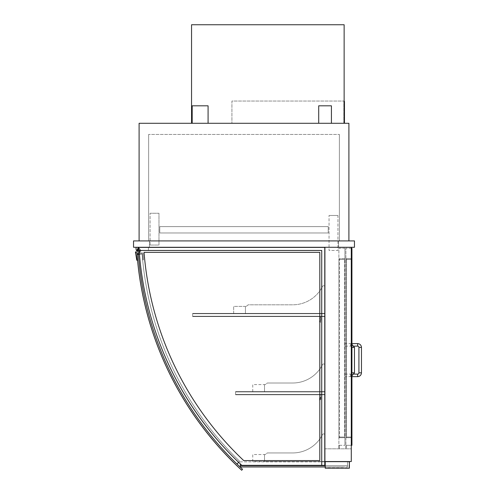 <?xml version="1.0" encoding="UTF-8"?>
<svg xmlns="http://www.w3.org/2000/svg" width="495" height="495" viewBox="0 0 495 495"><rect width="100%" height="100%" fill="white"/><g stroke="black" fill="none" stroke-linecap="round" stroke-linejoin="round"><path stroke-width="0.37" stroke-dasharray="2.48 1.86" d="M337.936 215.48L329.039 215.48L337.936 215.48L337.936 250.451L329.039 250.451L329.039 215.48L329.039 250.451L337.936 250.451L337.936 215.48M331.421 105.812L318.706 105.812M325.067 123.292L318.706 123.292L325.067 123.292M208.079 105.812L192.19 105.812M200.135 123.292L208.079 123.292L200.135 123.292M339.372 240.91L339.372 134.423L339.372 240.91L148.636 240.91L339.372 240.91M148.636 134.423L148.636 240.91L148.636 134.423L339.372 134.423L148.636 134.423M348.907 240.91L348.907 123.292L139.101 123.292L139.101 240.91L348.907 240.91L139.101 240.91M139.132 250.451A325.518 325.518 0 0 1 138.94 247.587L324.59 247.587L324.59 465.343L241.845 465.343A325.518 325.518 0 0 1 138.94 247.587L324.59 247.587L324.59 465.343L241.845 465.343A325.518 325.518 0 0 1 138.94 247.587L324.59 247.587L324.59 465.343L241.845 465.343A325.518 325.518 0 0 1 138.94 247.587L324.59 247.587L324.59 465.343L241.845 465.343A325.518 325.518 0 0 1 138.94 247.587L324.59 247.587L324.59 465.343L241.845 465.343A325.518 325.518 0 0 1 138.94 247.587L324.59 247.587L324.59 465.343L321.725 465.343L324.906 465.343L324.906 247.271L138.786 247.271L138.786 250.451L321.725 250.451L321.725 465.343L321.725 250.451L138.786 250.451L138.786 247.587L138.786 250.451L321.725 250.451L138.786 250.451L138.786 247.271L324.906 247.271L324.906 465.343L321.725 465.343L321.725 250.451L321.725 465.343L324.59 465.343L324.59 247.587L138.786 247.587L324.59 247.587L324.59 465.343L321.725 465.343L324.906 465.343L324.906 247.271L138.786 247.271L324.906 247.271L324.906 448.81L351.289 448.81L351.289 247.271L351.289 448.81L324.906 448.81L324.906 247.271L351.289 247.271L324.906 247.271L324.906 461.526L351.289 461.526L351.289 247.271L324.906 247.271L351.289 247.271M150.065 245.044L158.969 245.044L158.969 213.258L150.065 213.258L158.969 213.258L158.969 245.044L150.065 245.044L150.065 213.258L150.065 245.044M245.433 306.399L245.433 313.391L245.433 306.399L233.671 306.399L233.671 313.391L324.906 313.391L324.906 287.007A1.275 1.275 0 0 0 322.499 286.432A33.375 33.375 0 0 1 292.681 304.809L248.694 304.809A1.59 1.59 0 0 0 247.438 305.421A2.543 2.543 0 0 1 245.433 306.399L233.671 306.399L233.671 313.391L324.906 313.391L324.906 287.007A1.275 1.275 0 0 0 322.499 286.432A33.375 33.375 0 0 1 292.681 304.809L248.694 304.809A1.59 1.59 0 0 0 247.438 305.421A2.543 2.543 0 0 1 245.433 306.399A2.543 2.543 0 0 0 247.438 305.421A2.543 2.543 0 0 1 245.433 306.399M245.433 313.391L324.906 313.391L324.906 287.007A1.275 1.275 0 0 0 322.499 286.432A33.375 33.375 0 0 1 292.681 304.809L248.694 304.809A1.59 1.59 0 0 0 247.438 305.421A1.59 1.59 0 0 1 248.694 304.809L292.681 304.809A33.375 33.375 0 0 0 322.499 286.432A1.275 1.275 0 0 1 324.906 287.007L324.906 316.571L324.906 313.391L324.906 316.571L324.906 313.391L324.906 316.571L320.772 316.571L320.772 321.657A0.637 0.637 0 0 1 320.135 322.295A0.637 0.637 0 0 1 319.504 321.657L319.504 318.477L319.82 318.477L319.82 321.657A0.316 0.316 0 0 0 320.135 321.973A0.316 0.316 0 0 0 320.457 321.657L320.457 316.249L324.59 316.249L324.59 313.706L192.666 313.706L192.666 316.249L192.666 313.706L324.906 313.706L192.666 313.706L192.666 316.571L324.906 316.571L320.772 316.571L320.772 321.657A0.637 0.637 0 0 1 320.135 322.295A0.637 0.637 0 0 1 319.504 321.657L319.504 318.477L319.82 318.477L319.82 321.657A0.316 0.316 0 0 0 320.135 321.973A0.316 0.316 0 0 0 320.457 321.657L320.457 316.249L324.59 316.249L192.666 316.249L324.906 316.249L192.666 316.249L192.666 313.391L324.906 313.391L324.906 316.571L192.666 316.571L192.666 313.391L324.906 313.391L245.433 313.391M264.509 454.534L264.509 461.526L264.509 454.534L252.747 454.534L252.747 461.526L324.906 461.526L324.906 435.142A1.275 1.275 0 0 0 322.499 434.573A33.375 33.375 0 0 1 292.681 452.944L267.764 452.944A1.59 1.59 0 0 0 266.514 453.556A2.543 2.543 0 0 1 264.509 454.534L252.747 454.534L252.747 461.526L324.906 461.526L324.906 435.142A1.275 1.275 0 0 0 322.499 434.573A33.375 33.375 0 0 1 292.681 452.944L267.764 452.944A1.59 1.59 0 0 0 266.514 453.556A2.543 2.543 0 0 1 264.509 454.534A2.543 2.543 0 0 0 266.514 453.556A2.543 2.543 0 0 1 264.509 454.534M264.509 461.526L324.906 461.526L324.906 435.142A1.275 1.275 0 0 0 322.499 434.573A33.375 33.375 0 0 1 292.681 452.944L267.764 452.944A1.59 1.59 0 0 0 266.514 453.556A1.59 1.59 0 0 1 267.764 452.944L292.681 452.944A33.375 33.375 0 0 0 322.499 434.573A1.275 1.275 0 0 1 324.906 435.142L324.906 461.526L264.509 461.526M264.509 384.596L264.509 391.588L264.509 384.596L252.747 384.596L252.747 391.588L324.906 391.588L324.906 365.205A1.275 1.275 0 0 0 322.499 364.636A33.375 33.375 0 0 1 292.681 383.006L267.764 383.006A1.59 1.59 0 0 0 266.514 383.619A2.543 2.543 0 0 1 264.509 384.596L252.747 384.596L252.747 391.588L324.906 391.588L324.906 365.205A1.275 1.275 0 0 0 322.499 364.636A33.375 33.375 0 0 1 292.681 383.006L267.764 383.006A1.59 1.59 0 0 0 266.514 383.619A2.543 2.543 0 0 1 264.509 384.596A2.543 2.543 0 0 0 266.514 383.619A2.543 2.543 0 0 1 264.509 384.596M264.509 391.588L324.906 391.588L324.906 365.205A1.275 1.275 0 0 0 322.499 364.636A33.375 33.375 0 0 1 292.681 383.006L267.764 383.006A1.59 1.59 0 0 0 266.514 383.619A1.59 1.59 0 0 1 267.764 383.006L292.681 383.006A33.375 33.375 0 0 0 322.499 364.636A1.275 1.275 0 0 1 324.906 365.205L324.906 394.769L320.772 394.769L320.772 399.855A0.637 0.637 0 0 1 320.135 400.492A0.637 0.637 0 0 1 319.504 399.855L319.504 396.674L319.82 396.674L319.82 399.855A0.316 0.316 0 0 0 320.135 400.177A0.316 0.316 0 0 0 320.457 399.855L320.457 394.453L324.59 394.453L324.59 391.91L320.457 391.91L320.457 391.588L324.906 391.588L324.906 394.769L320.772 394.769L320.772 399.855A0.637 0.637 0 0 1 320.135 400.492A0.637 0.637 0 0 1 319.504 399.855L319.504 396.674L319.82 396.674L319.82 399.855A0.316 0.316 0 0 0 320.135 400.177A0.316 0.316 0 0 0 320.457 399.855L320.457 394.453L324.59 394.453L324.59 391.91L320.457 391.91L320.457 391.588L324.906 391.588L324.906 394.769L324.906 391.588L324.906 394.769L324.906 391.588L264.509 391.588M325.221 461.841L349.068 461.841L325.221 461.841L325.221 467.886L349.068 467.886L349.068 461.841L349.068 467.886L325.221 467.886L325.221 461.841L347.478 461.841L240.347 461.841L240.347 466.927L347.478 466.927L240.347 466.964L325.221 466.964M325.221 461.526L325.221 468.202L349.383 468.202L349.383 461.526L325.221 461.526M351.289 248.224L345.887 248.224L351.926 248.224L351.926 445.314L346.203 445.314L351.289 445.314M346.203 445.314L346.203 448.81L346.203 445.314M346.203 448.81L345.887 448.81L345.887 248.224L345.887 448.81L346.203 448.81M351.926 437.685L345.887 437.685L345.887 437.048L345.887 437.685L351.926 437.685L351.926 437.048L351.926 437.685M351.926 437.048L351.926 258.712L345.887 258.712L345.887 437.048L345.887 258.712L351.926 258.712L351.926 437.048L345.887 437.048L351.926 437.048M351.926 343.808L351.926 376.435M339.211 445.314L344.935 445.314L339.211 445.314L339.211 448.81L339.211 445.314M344.935 248.224L344.935 445.314L344.935 248.224L338.889 248.224L338.889 448.81L338.889 248.224L344.935 248.224M344.935 259.349L344.935 437.048L344.935 258.712L344.935 259.349L338.889 259.349L338.889 258.712L338.889 437.048L338.889 259.349L344.935 259.349M344.935 437.685L344.935 437.048L344.935 437.685L338.889 437.685L338.889 437.048L338.889 437.685L344.935 437.685M339.211 448.81L338.889 448.81L339.211 448.81M344.935 258.712L338.889 258.712L344.935 258.712M351.926 344.86L351.926 346.135L351.926 344.86M351.926 375.377L351.926 376.652L351.926 375.377M344.935 375.377L344.935 376.652L344.935 375.377M344.935 374.109L350.652 374.109L350.652 376.652L350.652 374.109A1.275 1.275 0 0 0 351.289 373.935M351.289 346.302A1.275 1.275 0 0 0 350.652 346.135L350.652 343.592L350.652 346.135L344.935 346.135L344.935 343.592L344.935 346.135M344.136 123.292L343.821 123.292L343.821 101.042L231.926 101.042L231.926 123.292L231.926 101.042L343.821 101.042L343.821 123.292L343.821 101.042L343.821 123.292L231.926 123.292L344.136 123.292L191.553 123.292L191.553 24.75L344.136 24.75L344.136 123.292L344.136 101.042L344.136 123.292L191.553 123.292M351.611 437.048L351.611 437.685L346.519 437.685L346.519 437.048L346.519 437.685L351.611 437.685L351.611 258.712L346.519 258.712L346.519 437.048L346.519 258.712L351.611 258.712L351.611 437.048L346.519 437.048L351.611 437.048M344.613 437.685L339.527 437.685L339.527 437.048L339.527 437.685L344.613 437.685L344.613 258.712L339.527 258.712L339.527 437.048L339.527 258.712L344.613 258.712L344.613 437.685M136.243 247.271L137.987 247.271L137.987 248.595A1.59 1.59 0 0 0 137.647 251.083L137.195 251.559A4.356 4.356 0 0 1 136.243 247.271L148.444 247.271L137.987 247.271L137.987 248.595A1.59 1.59 0 0 1 139.98 251.015A1.59 1.59 0 0 0 138.786 248.385M140.333 251.559L139.98 251.015L140.333 251.559A1.584 1.584 0 0 0 141.199 250.291A1.584 1.584 0 0 1 140.333 251.559M148.444 250.291L141.199 250.291L148.444 250.291L148.444 247.271L148.444 250.291M137.987 247.271L137.987 248.595M138.786 248.54A1.429 1.429 0 0 1 139.615 248.812L140.097 250.544A1.429 1.429 0 0 1 139.825 250.953L139.98 252.741L142.622 252.97A0.637 0.637 0 0 1 143.197 253.576L143.457 259.324A0.637 0.637 0 0 1 142.876 259.986A0.637 0.637 0 0 0 143.457 259.324L143.197 253.576A0.637 0.637 0 0 0 142.622 252.97L139.98 252.741L139.825 250.953A1.429 1.429 0 0 0 140.097 250.544L139.615 248.812A1.429 1.429 0 0 0 137.987 248.781L137.987 251.163A1.429 1.429 0 0 0 138.909 251.398L139.033 252.821L137.987 252.914L137.987 254.028L136.911 254.127L137.412 260.463A0.637 0.637 0 0 1 136.731 259.937L135.463 252.178A0.316 0.316 0 0 1 135.754 251.831A0.316 0.316 0 0 1 136.1 252.122L136.181 253.075L137.987 252.914L137.987 254.028L142.294 253.657L139.398 253.91M137.987 251.163A1.429 1.429 0 0 1 137.987 248.781L137.987 251.163L137.987 248.781M142.851 259.986L142.294 253.657L142.851 259.986M137.987 252.914L137.987 254.028M139.423 254.226L142.139 253.985A322.975 322.975 0 0 0 239.673 461.309L238.67 462.342M138.34 254.319A326.787 326.787 0 0 0 242.569 469.291L241.702 470.225A328.061 328.061 0 0 1 137.072 254.43L138.34 254.319A326.787 326.787 0 0 0 237.018 464.056L239.673 461.309A322.975 322.975 0 0 1 142.139 253.985L138.34 254.319A326.787 326.787 0 0 0 237.018 464.056M149.434 240.91L149.434 247.271L338.574 247.271L149.434 247.271L149.434 240.91L338.574 240.91L149.434 240.91M338.574 240.91L338.574 247.271L338.574 240.91M133.539 240.91L133.539 247.271L354.469 247.271L354.469 240.91L133.539 240.91M159.761 232.966L328.241 232.966L328.241 226.611L159.761 226.611L328.241 226.611L159.761 226.611L328.241 226.611L159.761 226.611L328.241 226.611L328.241 232.966L159.761 232.966L159.761 226.611L159.761 232.966L328.241 232.966L328.241 226.611L328.241 232.966L159.761 232.966L159.761 226.611L159.761 232.966L328.241 232.966L328.241 226.611L328.241 232.966L159.761 232.966L159.761 226.611L159.761 232.966M324.59 316.249L192.666 316.249L324.906 316.249L192.666 316.249L192.666 316.571L324.906 316.571L192.666 316.571L192.666 313.391L192.666 313.706L324.906 313.706L192.666 313.706L324.59 313.706L324.59 316.249L324.59 313.706L320.457 313.706L320.457 313.391L324.906 313.391L192.666 313.391L324.906 313.391L320.457 313.391L320.457 313.706L324.59 313.706L324.59 316.249M319.82 252.357L144.057 252.357A320.748 320.748 0 0 0 243.726 460.573L319.82 460.573L319.82 252.357L144.057 252.357A320.748 320.748 0 0 0 243.726 460.573L319.82 460.573L319.82 252.357L144.057 252.357A320.748 320.748 0 0 0 243.726 460.573L319.82 460.573L319.82 252.357M324.59 465.343L241.845 465.343A325.518 325.518 0 0 1 138.94 247.587L324.59 247.587L324.59 465.343L241.845 465.343A325.518 325.518 0 0 1 138.94 247.587L324.59 247.587L324.59 465.343L324.59 247.587L138.786 247.587L324.59 247.587L324.59 465.343L321.725 465.343L321.725 250.451L138.786 250.451L138.786 247.587L138.786 250.451L321.725 250.451L321.725 465.343L324.59 465.343M324.906 247.271L324.906 461.526M138.786 247.271L138.786 250.451L321.725 250.451L321.725 465.343M325.221 465.659L347.478 465.659L347.478 466.927L347.478 465.659L240.347 465.659L347.478 465.659L347.478 461.841L347.478 465.659L240.347 465.659M324.906 461.841L240.347 461.841L240.347 463.939M245.118 466.927L342.707 466.964L245.118 466.927M324.59 394.453L324.59 391.91L235.577 391.91L235.577 394.453L235.577 391.91L324.906 391.91L235.577 391.91L235.577 391.588L235.577 394.769L324.906 394.769L235.577 394.769L235.577 394.453L324.906 394.453L235.577 394.453L235.577 391.91L235.577 394.769L235.577 391.588L324.906 391.588L235.577 391.588L235.577 391.91L324.906 391.91L235.577 391.91L324.59 391.91L324.59 394.453L235.577 394.453L324.59 394.453M235.577 391.588L324.906 391.588L235.577 391.588M235.577 394.769L324.906 394.769L235.577 394.769M232.508 461.445L232.508 461.445A328.092 328.092 0 0 1 137.041 254.43L137.041 254.43A328.092 328.092 0 0 0 232.508 461.445M232.526 461.427A328.061 328.061 0 0 1 137.072 254.43A328.061 328.061 0 0 0 241.702 470.225L241.684 470.25A328.092 328.092 0 0 1 137.041 254.43L137.072 254.43A328.061 328.061 0 0 0 232.526 461.427M343.821 101.042L344.136 101.042L343.821 101.042M344.136 122.977L344.136 101.364L344.458 101.364L344.458 122.977L344.136 122.977L344.136 101.364M351.926 259.349L345.887 259.349L351.926 259.349M344.935 437.048L338.889 437.048L344.935 437.048M357.65 343.592L357.65 346.135M361.461 347.403L358.918 347.403M361.461 372.834L358.918 372.834M357.65 376.652L357.65 374.109M351.926 372.834L354.469 372.834M351.926 347.403L354.469 347.403M351.611 259.349L346.519 259.349L351.611 259.349M344.613 437.048L339.527 437.048L344.613 437.048M344.613 259.349L339.527 259.349L344.613 259.349M354.253 346.135L351.926 346.135M351.926 374.109L354.253 374.109M351.289 376.596L344.935 376.652M351.289 343.641L344.935 343.592"/><path stroke-width="0.74" d="M318.706 123.292L318.706 105.812L331.421 105.812L331.421 123.292M192.19 123.292L192.19 105.812L208.079 105.812L208.079 123.292M348.907 240.91L348.907 123.292L139.101 123.292L139.101 240.91M324.906 247.271L324.906 461.526L351.289 461.526L351.289 247.271M325.221 461.526L325.221 468.202L349.383 468.202L349.383 461.526L325.221 461.526M351.289 445.314L351.926 445.314L351.926 376.435M351.926 343.808L351.926 248.224L351.289 248.224M357.65 343.592L357.65 346.135A1.275 1.275 0 0 1 358.918 347.403L361.461 347.403C361.239 345.089 359.964 343.815 357.65 343.592L351.926 343.592M361.461 372.834L358.918 372.834A1.275 1.275 0 0 1 357.65 374.109L357.65 376.652C359.964 376.423 361.239 375.154 361.461 372.834L361.461 347.403M351.289 373.935A1.275 1.275 0 0 0 351.926 372.834L354.469 372.834L351.289 376.596M354.469 372.834L354.469 347.403L351.926 347.403A1.275 1.275 0 0 0 351.289 346.302M344.136 123.292L344.136 24.75L191.553 24.75L191.553 123.292M138.786 248.385A1.59 1.59 0 0 0 137.987 248.595L137.987 247.271M137.987 248.595A1.59 1.59 0 0 0 137.647 251.083L137.195 251.559A4.356 4.356 0 0 1 136.243 247.271M139.398 253.91L136.911 254.127L137.412 260.463A0.637 0.637 0 0 1 136.731 259.937L135.463 252.178A0.316 0.316 0 0 1 135.754 251.831A0.316 0.316 0 0 1 136.1 252.122L136.181 253.075L139.033 252.821L138.909 251.398A1.429 1.429 0 0 1 137.987 248.781A1.429 1.429 0 0 1 138.786 248.54M137.987 254.028L137.987 252.914M137.987 251.163L137.987 248.781M138.34 254.319L137.041 254.43A328.092 328.092 0 0 0 241.684 470.25L241.702 470.225A328.061 328.061 0 0 1 137.072 254.43A328.061 328.061 0 0 0 241.702 470.225L242.569 469.291A326.787 326.787 0 0 1 138.34 254.319L139.423 254.226M238.67 462.342L237.018 464.056M133.539 240.91L133.539 247.271L354.469 247.271L354.469 240.91L133.539 240.91M319.82 252.357L144.057 252.357A320.748 320.748 0 0 0 243.726 460.573L319.82 460.573L319.82 252.357M324.906 461.526L324.906 465.343L241.845 465.343A325.518 325.518 0 0 1 139.132 250.451M321.725 465.343L321.725 250.451L138.786 250.451L138.786 247.271M325.221 461.841L324.906 461.841M325.221 465.659L240.347 465.659L240.347 463.939M325.221 466.964L240.347 466.964L325.221 466.927L240.347 466.927L240.347 465.659M344.136 122.977L344.458 122.977L344.458 101.364L344.136 101.364M357.65 346.135L354.253 346.135M358.918 372.834L358.918 347.403M351.926 376.652L357.65 376.652M354.253 374.109L357.65 374.109M351.926 347.403L351.926 372.834M354.469 347.403L351.289 343.641"/></g></svg>
